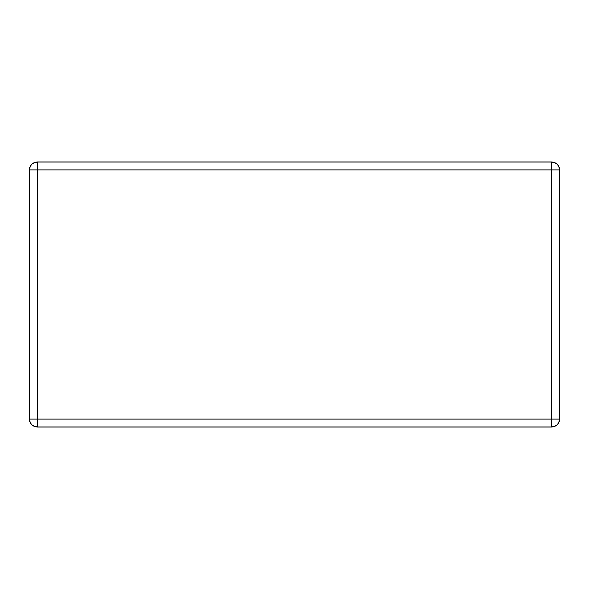 <?xml version="1.0" encoding="UTF-8"?>
<svg xmlns="http://www.w3.org/2000/svg" width="589" height="589" viewBox="0 0 589 589"><rect width="100%" height="100%" fill="white"/><g stroke="black" fill="none" stroke-linecap="round" stroke-linejoin="round"><path stroke-width="0.88" d="M37.401 427.025L37.401 419.074L551.599 419.074L551.599 169.927L37.401 169.927L37.401 419.074L29.45 419.074A7.952 7.952 0 0 0 37.401 427.025A7.952 7.952 0 0 1 29.45 419.074C29.958 423.866 32.609 426.517 37.401 427.025L551.599 427.025C556.391 426.517 559.042 423.866 559.55 419.074L559.55 169.927A7.952 7.952 0 0 0 551.599 161.975C556.391 162.483 559.042 165.134 559.55 169.927C559.042 165.134 556.391 162.483 551.599 161.975L37.401 161.975C32.609 162.483 29.958 165.134 29.45 169.927A7.952 7.952 0 0 1 37.401 161.975A7.952 7.952 0 0 0 29.45 169.927L37.401 169.927L37.401 161.975M559.55 169.927A7.952 7.952 0 0 0 551.599 161.975L551.599 169.927L559.55 169.927L559.55 419.074L551.599 419.074L551.599 427.025A7.952 7.952 0 0 0 559.55 419.074A7.952 7.952 0 0 1 551.599 427.025M29.45 419.074L29.45 169.927"/></g></svg>
